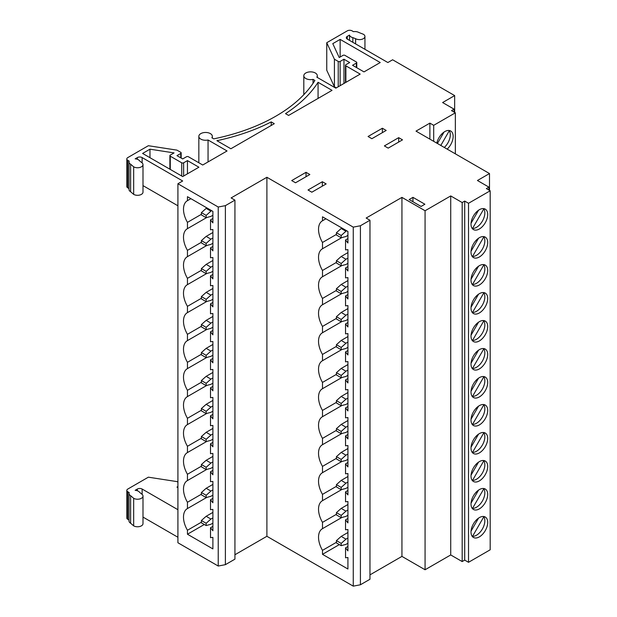 <?xml version="1.0" encoding="UTF-8"?>
<svg xmlns="http://www.w3.org/2000/svg" width="617" height="617" viewBox="0 0 617 617"><rect width="100%" height="100%" fill="white"/><g stroke="black" fill="none" stroke-linecap="round" stroke-linejoin="round"><path stroke-width="0.93" d="M472.013 312.148L472.522 312.441A11.808 6.818 120 0 0 484.839 296.846A11.808 6.818 120 0 0 483.836 292.844L483.327 292.543M471.002 308.138A11.808 6.818 120 0 0 473.447 313.544A11.808 6.818 120 0 0 482.548 310.382A11.808 6.818 120 0 0 487.708 298.497A11.808 6.818 120 0 0 485.255 293.09A11.808 6.818 120 0 0 476.162 296.26A11.808 6.818 120 0 0 471.002 308.138M472.013 340.137L472.522 340.43A11.808 6.818 120 0 0 484.839 324.835A11.808 6.818 120 0 0 483.836 320.832L483.327 320.531M471.002 336.134A11.808 6.818 120 0 0 473.447 341.533A11.808 6.818 120 0 0 482.548 338.371A11.808 6.818 120 0 0 487.708 326.486A11.808 6.818 120 0 0 485.255 321.079A11.808 6.818 120 0 0 476.162 324.249A11.808 6.818 120 0 0 471.002 336.134M472.013 368.125L472.522 368.418A11.808 6.818 120 0 0 484.839 352.824A11.808 6.818 120 0 0 483.836 348.821L483.327 348.528M471.002 364.123A11.808 6.818 120 0 0 473.447 369.529A11.808 6.818 120 0 0 482.548 366.359A11.808 6.818 120 0 0 487.708 354.482A11.808 6.818 120 0 0 485.255 349.075A11.808 6.818 120 0 0 476.162 352.238A11.808 6.818 120 0 0 471.002 364.123M472.013 396.114L472.522 396.407A11.808 6.818 120 0 0 484.839 380.812A11.808 6.818 120 0 0 483.836 376.81L483.327 376.517M471.002 392.111A11.808 6.818 120 0 0 473.447 397.518A11.808 6.818 120 0 0 482.548 394.356A11.808 6.818 120 0 0 487.708 382.471A11.808 6.818 120 0 0 485.255 377.064A11.808 6.818 120 0 0 476.162 380.226A11.808 6.818 120 0 0 471.002 392.111M472.013 424.103L472.522 424.403A11.808 6.818 120 0 0 484.839 408.801A11.808 6.818 120 0 0 483.836 404.798L483.327 404.505M471.002 420.1A11.808 6.818 120 0 0 473.447 425.506A11.808 6.818 120 0 0 482.548 422.344A11.808 6.818 120 0 0 487.708 410.459A11.808 6.818 120 0 0 485.255 405.053A11.808 6.818 120 0 0 476.162 408.215A11.808 6.818 120 0 0 471.002 420.1M472.013 452.091L472.522 452.392A11.808 6.818 120 0 0 484.839 436.797A11.808 6.818 120 0 0 483.836 432.787L483.327 432.494M471.002 448.089A11.808 6.818 120 0 0 473.447 453.495A11.808 6.818 120 0 0 482.548 450.333A11.808 6.818 120 0 0 487.708 438.448A11.808 6.818 120 0 0 485.255 433.041A11.808 6.818 120 0 0 476.162 436.204A11.808 6.818 120 0 0 471.002 448.089M472.013 480.088L472.522 480.381A11.808 6.818 120 0 0 484.839 464.786A11.808 6.818 120 0 0 483.836 460.776L483.327 460.483M471.002 476.077A11.808 6.818 120 0 0 473.447 481.484A11.808 6.818 120 0 0 482.548 478.322A11.808 6.818 120 0 0 487.708 466.437A11.808 6.818 120 0 0 485.255 461.03A11.808 6.818 120 0 0 476.162 464.192A11.808 6.818 120 0 0 471.002 476.077M472.013 508.076L472.522 508.369A11.808 6.818 120 0 0 484.839 492.775A11.808 6.818 120 0 0 483.836 488.764L483.327 488.471M471.002 504.066A11.808 6.818 120 0 0 473.447 509.472A11.808 6.818 120 0 0 482.548 506.31A11.808 6.818 120 0 0 487.708 494.425A11.808 6.818 120 0 0 485.255 489.019A11.808 6.818 120 0 0 476.162 492.181A11.808 6.818 120 0 0 471.002 504.066M472.013 284.159L472.522 284.452A11.808 6.818 120 0 0 484.839 268.858A11.808 6.818 120 0 0 483.836 264.847L483.327 264.554M471.002 280.149A11.808 6.818 120 0 0 473.447 285.555A11.808 6.818 120 0 0 482.548 282.393A11.808 6.818 120 0 0 487.708 270.508A11.808 6.818 120 0 0 485.255 265.102A11.808 6.818 120 0 0 476.162 268.264A11.808 6.818 120 0 0 471.002 280.149M336.419 318.387L322.49 326.432A18.556 10.713 60 0 1 318.526 313.297A18.556 10.713 60 0 1 322.375 304.806A18.556 10.713 60 0 1 322.49 304.736L341.803 293.592M336.419 346.384L322.49 354.428A18.556 10.713 60 0 1 318.526 341.294A18.556 10.713 60 0 1 322.375 332.794A18.556 10.713 60 0 1 322.49 332.733L341.803 321.58M336.419 374.372L322.49 382.417A18.556 10.713 60 0 1 318.526 369.282A18.556 10.713 60 0 1 322.375 360.783A18.556 10.713 60 0 1 322.49 360.721L341.803 349.569M336.419 402.361L322.49 410.405A18.556 10.713 60 0 1 318.526 397.271A18.556 10.713 60 0 1 322.375 388.772A18.556 10.713 60 0 1 322.49 388.71L341.803 377.558M336.419 430.35L322.49 438.394A18.556 10.713 60 0 1 318.526 425.26A18.556 10.713 60 0 1 322.375 416.76A18.556 10.713 60 0 1 322.49 416.699L341.803 405.546M336.419 458.338L322.49 466.383A18.556 10.713 60 0 1 318.526 453.248A18.556 10.713 60 0 1 322.375 444.757A18.556 10.713 60 0 1 322.49 444.687L341.803 433.535M336.419 486.327L322.49 494.371A18.556 10.713 60 0 1 318.526 481.237A18.556 10.713 60 0 1 322.375 472.745A18.556 10.713 60 0 1 322.49 472.676L341.803 461.524M336.419 514.316L322.49 522.36A18.556 10.713 60 0 1 318.526 509.226A18.556 10.713 60 0 1 322.375 500.734A18.556 10.713 60 0 1 322.49 500.665L341.803 489.52M336.419 290.399L322.49 298.443A18.556 10.713 60 0 1 318.526 285.309A18.556 10.713 60 0 1 322.375 276.817A18.556 10.713 60 0 1 322.49 276.748L341.803 265.595M472.013 256.171L472.522 256.464A11.808 6.818 120 0 0 484.839 240.869A11.808 6.818 120 0 0 483.836 236.859L483.327 236.566M471.002 252.16A11.808 6.818 120 0 0 473.447 257.567A11.808 6.818 120 0 0 482.548 254.405A11.808 6.818 120 0 0 487.708 242.52A11.808 6.818 120 0 0 485.255 237.113A11.808 6.818 120 0 0 476.162 240.275A11.808 6.818 120 0 0 471.002 252.16M336.419 262.41L322.49 270.454A18.556 10.713 60 0 1 318.526 257.32A18.556 10.713 60 0 1 322.375 248.828A18.556 10.713 60 0 1 322.49 248.759L341.803 237.607M444.302 147.463A11.808 6.818 120 0 0 450.294 134.753A11.808 6.818 120 0 0 449.292 130.742L448.783 130.449M447.163 149.113A11.808 6.818 120 0 0 453.156 136.403A11.808 6.818 120 0 0 450.711 130.997A11.808 6.818 120 0 0 436.797 143.129M472.013 228.174L472.522 228.475A11.808 6.818 120 0 0 484.839 212.88A11.808 6.818 120 0 0 483.836 208.87L483.327 208.577M471.002 224.172A11.808 6.818 120 0 0 473.447 229.578A11.808 6.818 120 0 0 482.548 226.416A11.808 6.818 120 0 0 487.708 214.531A11.808 6.818 120 0 0 485.255 209.124A11.808 6.818 120 0 0 476.162 212.287A11.808 6.818 120 0 0 471.002 224.172M472.013 536.065L472.522 536.358A11.808 6.818 120 0 0 484.839 520.763A11.808 6.818 120 0 0 483.836 516.761L483.327 516.46M471.002 532.055A11.808 6.818 120 0 0 473.447 537.461A11.808 6.818 120 0 0 482.548 534.299A11.808 6.818 120 0 0 487.708 522.414A11.808 6.818 120 0 0 485.255 517.007A11.808 6.818 120 0 0 476.162 520.177A11.808 6.818 120 0 0 471.002 532.055M177.912 509.704L142.126 489.042A3.37 1.951 0 0 0 137.352 489.042L135.146 490.314A5.468 3.154 180 0 1 138.355 491.217A5.468 3.154 180 0 1 139.535 492.235L141.401 493.839A5.468 3.154 180 0 1 142.997 496.068A5.468 3.154 180 0 1 139.627 498.983A5.468 3.154 180 0 1 133.665 498.305L133.665 525.854L130.619 523.224A5.468 3.154 180 0 1 129.022 520.995L129.022 493.446A5.468 3.154 180 0 1 129.215 492.613L127.812 491.795A3.37 1.951 180 0 1 126.817 490.422A3.37 1.951 180 0 1 127.812 489.042L148.358 477.18L176.956 481.599L177.912 482.155M338.232 86.773L338.232 61.43A1.35 0.779 0 0 0 340.144 61.43L343.962 59.224L349.685 62.533L345.867 64.731A1.35 0.779 0 0 0 345.474 65.286A1.35 0.779 0 0 0 345.867 65.834L360.181 74.102L335.849 88.154L316.845 77.179A6.748 3.895 180 0 0 317.308 75.752A6.748 3.895 180 0 0 315.333 72.999A6.748 3.895 180 0 0 307.976 72.158A6.748 3.895 180 0 0 303.811 75.752A6.748 3.895 180 0 0 305.785 78.506A6.748 3.895 180 0 0 313.027 79.377L314.901 80.465A166.675 96.229 180 0 1 213.744 138.864L211.87 137.784A6.748 3.895 180 0 0 212.333 136.357A6.748 3.895 180 0 0 210.358 133.604A6.748 3.895 180 0 0 203.001 132.763A6.748 3.895 180 0 0 198.836 136.357A6.748 3.895 180 0 0 200.81 139.118A6.748 3.895 180 0 0 208.052 139.99L227.056 150.964L202.723 165.009L188.409 156.749A1.35 0.779 0 0 0 186.496 156.749L182.678 158.947L176.956 155.646L180.773 153.44A1.35 0.779 0 0 0 181.167 152.893A1.35 0.779 0 0 0 180.773 152.337L176.956 150.132L148.358 145.712L127.812 157.574A3.37 1.951 180 0 0 126.817 158.947A3.37 1.951 180 0 0 127.812 160.327L129.215 161.145A5.468 3.154 0 0 0 129.022 161.978L129.022 189.527A5.468 3.154 0 0 0 130.619 191.756L133.665 194.378A5.468 3.154 180 0 0 139.627 195.065A5.468 3.154 180 0 0 142.997 192.149L142.997 164.6A5.468 3.154 180 0 0 141.401 162.371L139.535 160.767A5.468 3.154 0 0 0 138.355 159.749A5.468 3.154 0 0 0 135.146 158.847L137.352 157.574A3.37 1.951 180 0 1 142.126 157.574L142.126 162.888M208.052 139.99L208.052 161.932M313.027 79.377L313.027 83.364M478.568 490.106L471.041 503.14M478.568 462.11L471.041 475.152M478.568 434.121L471.041 447.163M478.568 406.133L471.041 419.167M478.568 378.144L471.041 391.178M478.568 350.155L471.041 363.189M478.568 322.167L471.041 335.201M478.568 294.178L471.041 307.212M478.568 266.182L471.041 279.223M322.49 522.36L322.49 528.661A18.556 10.713 -120 0 0 322.375 528.73A18.556 10.713 -120 0 0 322.49 550.356L322.49 554.328L347.919 569.013L347.919 557.498L345.551 557.783L345.551 547.865L347.919 550.888L347.919 529.502L345.535 529.779L345.535 519.861L347.919 522.892L347.919 501.513L345.535 501.791L345.535 491.872L347.919 494.903L347.919 473.524L345.535 473.802L345.535 463.884L347.919 466.915L347.919 445.536L345.535 445.813L345.535 435.895L347.919 438.926L347.919 417.547L345.535 417.817L345.535 407.906L347.919 410.93L347.919 389.558L345.535 389.828L345.535 379.91L347.919 382.941L347.919 361.562L345.535 361.84L345.535 351.921L347.919 354.952L347.919 333.573L345.535 333.851L345.535 323.933L347.919 326.964L347.919 305.585L345.535 305.862L345.535 295.944L347.919 298.975L347.919 277.596L345.535 277.874L345.535 267.955L347.919 270.986L347.919 249.615L345.551 249.893L345.551 239.974L347.919 242.998L347.919 231.483L322.49 216.806L322.49 220.77A18.556 10.713 -120 0 0 322.375 220.84A18.556 10.713 -120 0 0 322.49 242.466L322.49 248.759M322.49 298.443L322.49 304.736M322.49 326.432L322.49 332.733M322.49 354.428L322.49 360.721M322.49 382.417L322.49 388.71M322.49 410.405L322.49 416.699M322.49 438.394L322.49 444.687M322.49 466.383L322.49 472.676M322.49 494.371L322.49 500.665M341.818 517.501L322.49 528.661M322.49 270.454L322.49 276.748M212.888 530.774L212.888 509.403L210.497 509.673L210.497 499.755L212.888 502.786L212.888 481.407L210.497 481.684L210.497 471.766L212.888 474.797L212.888 453.418L210.497 453.696L210.497 443.777L212.888 446.808L212.888 425.429L210.497 425.707L210.497 415.789L212.888 418.82L212.888 397.441L210.497 397.718L210.497 387.8L212.888 390.831L212.888 369.452L210.497 369.73L210.497 359.811L212.888 362.842L212.888 341.463L210.497 341.733L210.497 331.823L212.888 334.846L212.888 313.475L210.497 313.745L210.497 303.826L212.888 306.857L212.888 285.478L210.497 285.756L210.497 275.838L212.888 278.869L212.888 257.49L210.497 257.767L210.497 247.849L212.888 250.88L212.888 229.501L210.513 229.779L210.513 219.86L212.888 222.891L212.888 211.376L187.452 196.692L187.452 200.664A18.556 10.713 -120 0 0 187.337 200.733A18.556 10.713 -120 0 0 187.452 222.359L187.452 228.652A18.556 10.713 -120 0 0 187.337 228.722A18.556 10.713 -120 0 0 187.452 250.348L187.452 256.649A18.556 10.713 -120 0 0 187.337 256.711A18.556 10.713 -120 0 0 187.452 278.336L187.452 284.638A18.556 10.713 -120 0 0 187.337 284.699A18.556 10.713 -120 0 0 187.452 306.333L187.452 312.626A18.556 10.713 -120 0 0 187.337 312.688A18.556 10.713 -120 0 0 187.452 334.321L187.452 340.615A18.556 10.713 -120 0 0 187.337 340.677A18.556 10.713 -120 0 0 187.452 362.31L187.452 368.604A18.556 10.713 -120 0 0 187.337 368.673A18.556 10.713 -120 0 0 187.452 390.299L187.452 396.592A18.556 10.713 -120 0 0 187.337 396.662A18.556 10.713 -120 0 0 187.452 418.287L187.452 424.581A18.556 10.713 -120 0 0 187.337 424.65A18.556 10.713 -120 0 0 187.452 446.276L187.452 452.569A18.556 10.713 -120 0 0 187.337 452.639A18.556 10.713 -120 0 0 187.452 474.265L187.452 480.566A18.556 10.713 -120 0 0 187.337 480.628A18.556 10.713 -120 0 0 187.452 502.261L187.452 508.555A18.556 10.713 -120 0 0 187.337 508.616A18.556 10.713 -120 0 0 187.452 530.25L187.452 534.222L212.888 548.906L212.888 537.392L210.513 537.669L210.513 527.751L212.888 530.774M210.929 491.055L206.155 495.281L201.389 492.528L206.155 488.294L210.929 491.055L212.888 489.921M201.389 492.528L201.389 494.811L206.155 497.564L206.155 495.281M206.155 497.564L210.929 496.284L212.888 495.158M206.155 488.294L212.888 484.414M210.929 463.058L206.155 467.293L201.389 464.539L206.155 460.305L210.929 463.058L212.888 461.932M201.389 464.539L201.389 466.822L206.155 469.576L206.155 467.293M206.155 469.576L210.929 468.295L212.888 467.169M206.155 460.305L212.888 456.426M210.929 435.07L206.155 439.304L201.389 436.551L206.155 432.316L210.929 435.07L212.888 433.944M201.389 436.551L201.389 438.834L206.155 441.587L206.155 439.304M206.155 441.587L210.929 440.307L212.888 439.181M206.155 432.316L212.888 428.437M210.929 407.081L206.155 411.315L201.389 408.562L206.155 404.328L210.929 407.081L212.888 405.955M201.389 408.562L201.389 410.837L206.155 413.598L206.155 411.315M206.155 413.598L210.929 412.318L212.888 411.184M206.155 404.328L212.888 400.441M210.929 379.093L206.155 383.327L201.389 380.566L206.155 376.339L210.929 379.093L212.888 377.966M201.389 380.566L201.389 382.849L206.155 385.61L206.155 383.327M206.155 385.61L210.929 384.329L212.888 383.196M206.155 376.339L212.888 372.452M210.929 351.104L206.155 355.338L201.389 352.577L206.155 348.35L210.929 351.104L212.888 349.97M201.389 352.577L201.389 354.86L206.155 357.613L206.155 355.338M206.155 357.613L210.929 356.341L212.888 355.207M206.155 348.35L212.888 344.463M210.929 323.115L206.155 327.342L201.389 324.588L206.155 320.362L210.929 323.115L212.888 321.981M201.389 324.588L201.389 326.871L206.155 329.625L206.155 327.342M206.155 329.625L210.929 328.344L212.888 327.218M206.155 320.362L212.888 316.475M210.929 295.127L206.155 299.353L201.389 296.6L206.155 292.365L210.929 295.127L212.888 293.993M201.389 296.6L201.389 298.883L206.155 301.636L206.155 299.353M206.155 301.636L210.929 300.356L212.888 299.23M206.155 292.365L212.888 288.486M201.389 298.289L187.452 306.333M206.764 301.474L187.452 312.626M201.389 326.277L187.452 334.321M206.764 329.463L187.452 340.615M201.389 354.266L187.452 362.31M206.764 357.451L187.452 368.604M201.389 382.255L187.452 390.299M206.764 385.44L187.452 396.592M201.389 410.243L187.452 418.287M206.764 413.429L187.452 424.581M201.389 438.232L187.452 446.276M206.764 441.425L187.452 452.569M201.389 466.221L187.452 474.265M206.764 469.414L187.452 480.566M201.389 494.217L187.452 502.261M206.764 497.402L187.452 508.555M206.764 273.485L187.452 284.638M201.389 270.292L187.452 278.336M478.568 238.193L471.041 251.235M336.419 234.421L322.49 242.466M206.764 245.497L187.452 256.649M201.389 242.304L187.452 250.348M444.024 132.077L437.43 143.491M478.568 518.095L471.041 531.129M478.568 210.204L471.041 223.238M177.912 537.253L142.997 517.092M142.997 496.068L142.997 523.617A5.468 3.154 180 0 1 139.627 526.532A5.468 3.154 180 0 1 133.665 525.854M129.022 520.046L127.812 519.344A3.37 1.951 180 0 1 126.817 517.964L126.817 490.422M468.527 562.303L468.527 203.286L490.183 190.784L490.183 549.801L468.527 562.303L464.709 560.097L462.179 561.563L450.726 554.953L425.074 569.761L401.937 556.395L369.969 574.859M360.421 584.769L360.421 225.753L369.969 220.246L369.969 579.263L360.421 584.769L353.263 586.15L266.899 536.289L234.93 554.745M225.39 564.663L225.39 205.646L234.93 200.132L234.93 559.156L225.39 564.663L218.233 566.036L177.912 542.759L177.912 183.743L218.233 207.019L218.233 566.036M424.889 204.235L412.958 197.347L409.148 199.553L421.072 206.44L424.889 204.235M412.958 201.759L412.958 197.347M388.193 148.126L402.508 139.858L398.69 137.653L384.376 145.92L388.193 148.126M382.37 132.64L382.37 128.236L368.056 136.496L371.874 138.702L386.188 130.442L382.37 128.236M306.024 176.717L306.024 172.313L291.71 180.573L295.528 182.779L309.842 174.518L306.024 172.313M311.847 192.203L326.162 183.935L322.344 181.73L308.03 189.997L311.847 192.203M322.344 186.141L322.344 181.73M398.69 142.064L398.69 137.653M130.619 191.756L130.619 164.207A5.468 3.154 0 0 1 129.022 161.978M352.831 42.303L352.831 37.622A5.468 3.154 180 0 1 349.507 35.084L349.507 40.39M274.295 123.685L230.874 148.759L216.906 140.691A170.724 98.566 180 0 0 271.218 121.911L274.295 123.685M271.218 125.467L271.218 121.911M454.66 112.425L454.66 95.589L392.628 59.78L387.862 62.533L347.302 39.118A3.37 1.951 0 0 1 346.314 37.737A3.37 1.951 0 0 1 347.302 36.357L349.507 35.084M464.709 560.097L464.709 201.08L462.179 202.546L462.179 561.563M488.895 190.044L488.895 187.121L486.366 188.578L490.183 190.784M454.066 112.086L454.066 109.155L451.528 110.62L455.346 112.826L455.346 153.834M429.879 139.133L429.879 123.122L416.012 131.128L489.497 173.554L489.497 190.391M266.899 536.289L266.899 177.272L353.263 227.133L353.263 586.15M142.126 157.574L182.678 180.989L177.912 183.743M433.697 141.339L433.697 125.32L455.346 112.826M234.93 200.132L231.113 197.934L266.899 177.272M369.969 220.246L366.151 218.04L401.937 197.378L425.074 210.744L450.726 195.936L462.179 202.546M401.937 556.395L401.937 197.378M425.074 569.761L425.074 210.744M225.39 205.646L218.233 207.019M360.421 225.753L353.263 227.133M488.895 187.121L477.442 180.503L489.497 173.554M454.066 109.155L442.613 102.545L454.66 95.589M450.726 554.953L450.726 195.936M464.709 201.08L468.527 203.286M429.879 123.122L433.697 125.32M355.608 43.915L355.608 38.694L352.831 37.622M355.608 38.694A5.468 3.154 0 0 0 361.57 39.38A5.468 3.154 0 0 0 364.94 36.465A5.468 3.154 0 0 0 363.336 34.236L358.793 32.47A5.468 3.154 180 0 0 353.487 31.668L352.076 30.85A3.37 1.951 0 0 0 347.302 30.85L326.755 42.712L326.755 70.261L334.414 86.773L334.414 59.224L326.755 42.712M338.232 61.43L334.414 59.224M142.997 164.6A5.468 3.154 180 0 1 139.627 167.516A5.468 3.154 180 0 1 133.665 166.829L130.619 164.207M318.063 82.292L332.031 90.352L288.609 115.425L285.532 113.651A170.724 98.566 180 0 0 318.063 82.292L318.063 98.419M181.73 176.03L181.73 162.811L170.277 156.194A1.35 0.779 0 0 1 169.883 155.646A1.35 0.779 0 0 1 170.277 155.091L174.056 152.916L149.97 149.191L142.596 153.44L182.678 176.578L198.905 167.215L187.452 160.605L187.452 173.824M181.73 162.811A1.35 0.779 0 0 0 183.635 162.811L187.452 160.605M356.364 67.492L356.364 63.081L352.546 65.286L363.999 71.896L380.226 62.533L340.144 39.388L340.144 57.019M356.364 63.081A1.35 0.779 0 0 0 356.765 62.533A1.35 0.779 0 0 0 356.364 61.978L344.918 55.368A1.35 0.779 0 0 0 343.006 55.368L339.227 57.551L332.779 43.645L340.144 39.388M149.97 149.191L149.97 157.697M129.022 188.578L127.812 187.876A3.37 1.951 180 0 1 126.817 186.496L126.817 158.947M177.912 205.785L142.997 185.624M336.327 87.876L334.414 86.773M343.962 59.224L343.962 83.465M133.665 194.378L133.665 166.829M177.912 486.558L176.956 487.114L177.912 487.661M133.665 498.305L130.619 495.675L130.619 523.224M130.619 495.675A5.468 3.154 180 0 1 129.022 493.446M204.312 524.489L187.452 534.222M201.389 522.206L187.452 530.25M206.764 217.508L187.452 228.652M201.389 214.315L187.452 222.359M190.892 198.682L187.452 200.664M212.888 218.487L210.513 219.86M212.888 526.386L210.513 527.751M336.419 542.312L322.49 550.356M325.923 218.788L322.49 220.77M347.919 238.602L345.551 239.974M347.919 546.492L345.551 547.865M339.35 544.595L322.49 554.328M472.522 536.358L483.836 516.761M472.522 228.475L483.836 208.87M201.389 212.634L206.155 208.399L210.929 211.153L206.155 215.387L201.389 212.634L201.389 214.917L206.155 217.67L210.929 216.39L212.888 215.264M210.929 211.153L211.716 210.698M206.155 217.67L206.155 215.387M206.155 208.399L206.942 207.944M206.155 525.553L206.155 523.27L201.389 520.517L201.389 522.8L206.155 525.553L210.929 524.273L212.888 523.147M201.389 520.517L206.155 516.29L210.929 519.044L212.888 517.91M210.929 519.044L206.155 523.27M206.155 516.29L212.888 512.403M341.193 237.776L341.193 235.493L336.419 232.732L336.419 235.015L341.193 237.776L345.967 236.496L347.919 235.362M336.419 232.732L341.193 228.506L345.967 231.259L346.746 230.804M345.967 231.259L341.193 235.493M341.193 228.506L341.972 228.051M341.193 545.667L341.193 543.384L336.419 540.631L336.419 542.906L341.193 545.667L345.967 544.387L347.919 543.253M336.419 540.631L341.193 536.397L345.967 539.15L347.919 538.024M345.967 539.15L341.193 543.384M341.193 536.397L347.919 532.51M440.808 145.442L449.292 130.742M206.155 245.659L206.155 243.376L201.389 240.622L201.389 242.905L206.155 245.659L210.929 244.378L212.888 243.252M201.389 240.622L206.155 236.388L210.929 239.141L212.888 238.015M210.929 239.141L206.155 243.376M206.155 236.388L212.888 232.509M212.888 246.476L210.497 247.849M341.193 265.765L341.193 263.482L336.419 260.729L336.419 263.004L341.193 265.765L345.967 264.485L347.919 263.351M336.419 260.729L341.193 256.495L345.967 259.248L347.919 258.122M345.967 259.248L341.193 263.482M341.193 256.495L347.919 252.608M347.919 266.575L345.535 267.955M472.522 256.464L483.836 236.859M206.155 273.647L206.155 271.364L201.389 268.611L201.389 270.894L206.155 273.647L210.929 272.367L212.888 271.241M201.389 268.611L206.155 264.377L210.929 267.138L212.888 266.004M210.929 267.138L206.155 271.364M206.155 264.377L212.888 260.497M212.888 274.465L210.497 275.838M212.888 302.453L210.497 303.826M212.888 330.442L210.497 331.823M212.888 358.431L210.497 359.811M212.888 386.419L210.497 387.8M212.888 414.408L210.497 415.789M212.888 442.397L210.497 443.777M212.888 470.393L210.497 471.766M212.888 498.382L210.497 499.755M341.193 293.754L341.193 291.471L336.419 288.717L336.419 291L341.193 293.754L345.967 292.473L347.919 291.347M336.419 288.717L341.193 284.483L345.967 287.237L347.919 286.111M345.967 287.237L341.193 291.471M341.193 284.483L347.919 280.596M341.193 321.742L341.193 319.459L336.419 316.706L336.419 318.989L341.193 321.742L345.967 320.462L347.919 319.336M336.419 316.706L341.193 312.472L345.967 315.225L347.919 314.099M345.967 315.225L341.193 319.459M341.193 312.472L347.919 308.593M341.193 349.731L341.193 347.448L336.419 344.695L336.419 346.978L341.193 349.731L345.967 348.451L347.919 347.325M336.419 344.695L341.193 340.461L345.967 343.222L347.919 342.088M345.967 343.222L341.193 347.448M341.193 340.461L347.919 336.581M341.193 377.72L341.193 375.437L336.419 372.683L336.419 374.966L341.193 377.72L345.967 376.439L347.919 375.313M336.419 372.683L341.193 368.457L345.967 371.21L347.919 370.077M345.967 371.21L341.193 375.437M341.193 368.457L347.919 364.57M341.193 405.708L341.193 403.425L336.419 400.672L336.419 402.955L341.193 405.708L345.967 404.436L347.919 403.302M336.419 400.672L341.193 396.446L345.967 399.199L347.919 398.065M345.967 399.199L341.193 403.425M341.193 396.446L347.919 392.559M341.193 433.697L341.193 431.422L336.419 428.661L336.419 430.944L341.193 433.697L345.967 432.424L347.919 431.291M336.419 428.661L341.193 424.434L345.967 427.188L347.919 426.062M345.967 427.188L341.193 431.422M341.193 424.434L347.919 420.547M341.193 461.693L341.193 459.41L336.419 456.657L336.419 458.932L341.193 461.693L345.967 460.413L347.919 459.279M336.419 456.657L341.193 452.423L345.967 455.176L347.919 454.05M345.967 455.176L341.193 459.41M341.193 452.423L347.919 448.536M341.193 489.682L341.193 487.399L336.419 484.646L336.419 486.921L341.193 489.682L345.967 488.402L347.919 487.268M336.419 484.646L341.193 480.412L345.967 483.165L347.919 482.039M345.967 483.165L341.193 487.399M341.193 480.412L347.919 476.525M341.193 517.671L341.193 515.388L336.419 512.634L336.419 514.917L341.193 517.671L345.967 516.39L347.919 515.264M336.419 512.634L341.193 508.4L345.967 511.154L347.919 510.028M345.967 511.154L341.193 515.388M341.193 508.4L347.919 504.521M347.919 294.564L345.535 295.944M347.919 322.56L345.535 323.933M347.919 350.549L345.535 351.921M347.919 378.537L345.535 379.91M347.919 406.526L345.535 407.906M347.919 434.515L345.535 435.895M347.919 462.503L345.535 463.884M347.919 490.492L345.535 491.872M347.919 518.481L345.535 519.861M472.522 284.452L483.836 264.847M472.522 508.369L483.836 488.764M472.522 480.381L483.836 460.776M472.522 452.392L483.836 432.787M472.522 424.403L483.836 404.798M472.522 396.407L483.836 376.81M472.522 368.418L483.836 348.821M472.522 340.43L483.836 320.832M472.522 312.441L483.836 292.844M170.277 156.194L170.277 169.42M183.635 162.811L183.635 176.03M180.773 157.852L180.773 153.44M127.812 160.327L127.812 187.876M137.352 157.574L137.352 159.294M142.126 489.042L142.126 494.356M347.302 36.357L347.302 39.118M340.144 61.43L340.144 85.67M345.867 65.834L345.867 82.37M137.352 489.042L137.352 490.762M127.812 491.795L127.812 519.344M198.836 136.357L198.836 162.765M303.811 75.752L303.811 94.686M317.308 75.752L317.308 77.449M212.333 136.357L212.333 138.054M356.765 67.716L356.765 62.533M345.474 65.286L345.474 82.593M169.883 155.646L169.883 169.189M181.167 152.893L181.167 158.075M364.94 49.298L364.94 36.465"/></g></svg>
